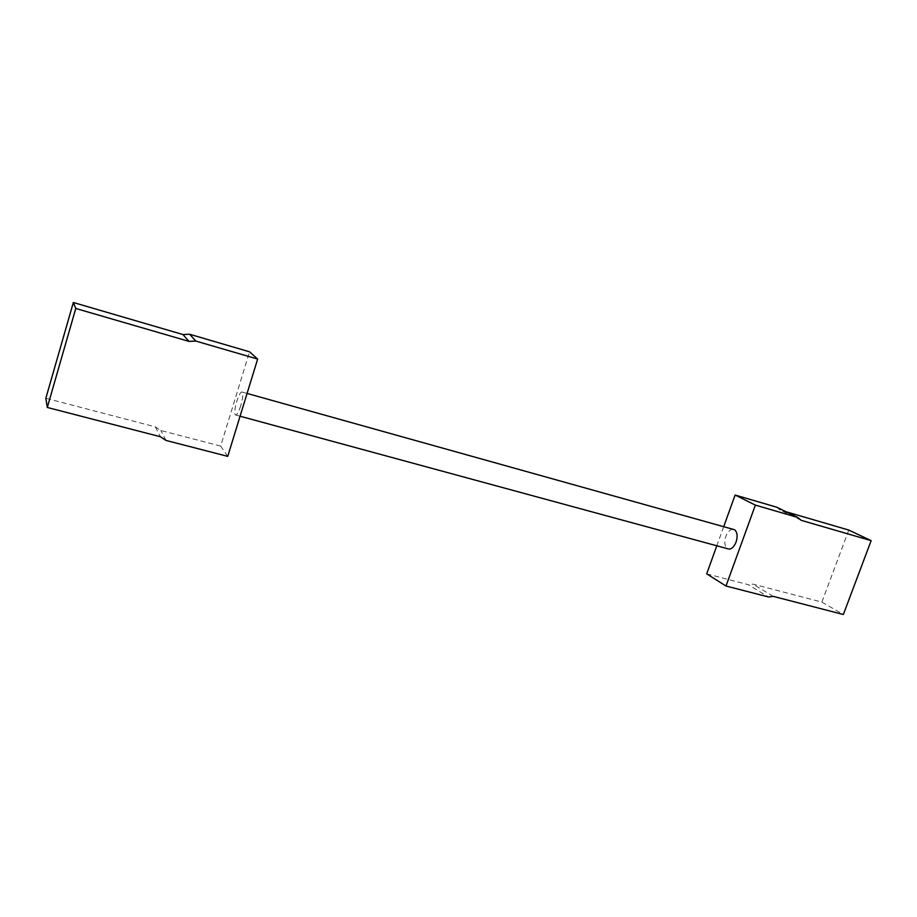 <?xml version="1.0" encoding="UTF-8"?>
<svg xmlns="http://www.w3.org/2000/svg" width="917" height="917" viewBox="0 0 917 917"><rect width="100%" height="100%" fill="white"/><g stroke="black" fill="none" stroke-linecap="round" stroke-linejoin="round"><path stroke-width="0.69" stroke-dasharray="4.58 3.44" d="M732.798 529.235C729.943 529.522 727.628 531.894 725.863 536.33C724.098 542.188 724.613 546.303 727.433 548.675M240.735 405.784C238.443 412.673 236.609 415.71 235.245 414.897C234.316 412.742 234.844 408.203 236.827 401.256C239.108 394.367 240.942 391.318 242.329 392.109C243.257 394.241 242.718 398.792 240.735 405.784M723.696 526.69L716.807 545.787M227.725 456.368L220.665 446.109L249.562 351.807M706.698 573.847L748.318 584.691L768.446 596.956M776.642 507.181L780.08 510.012L786.029 511.755M848.775 530.06L821.861 602.102L752.972 584.118L748.318 584.691M220.665 446.109L160.784 430.486L155.34 426.886L45.85 398.253M166 440.435L160.784 430.486M801.206 520.34L780.08 510.012M773.191 596.359L752.972 584.118M821.861 602.102L843.353 614.493M155.34 426.886L160.383 436.733M240.071 416.215L235.245 414.897M247.074 393.439L242.329 392.109"/><path stroke-width="1.38" d="M240.071 416.215L727.433 548.675C730.734 549.948 733.623 547.747 736.076 542.073C737.841 536.193 737.325 532.078 734.517 529.717L732.798 529.235M716.807 545.787L706.698 573.847L726 586.02L755.367 505.118L735.113 495.031L723.696 526.69M249.562 351.807L257.643 359.074L227.725 456.368L166 440.435L160.383 436.733L47.294 407.457L45.85 398.253L73.349 302.507L182.964 334.545L189.647 334.247L249.562 351.807M755.367 505.118L797.71 517.44L776.642 507.181L735.113 495.031M797.71 517.44L801.206 520.34L871.15 540.64L843.353 614.493L773.191 596.359L768.446 596.956L726 586.02M786.029 511.755L848.775 530.06L871.15 540.64M257.643 359.074L195.871 341.078L188.982 341.388L75.767 308.479L47.294 407.457M189.647 334.247L195.871 341.078M182.964 334.545L188.982 341.388M73.349 302.507L75.767 308.479M734.517 529.717L247.074 393.439"/></g></svg>
